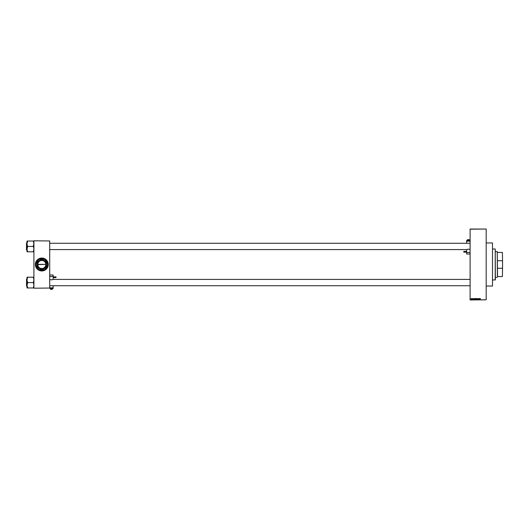 <?xml version="1.0" encoding="UTF-8"?>
<svg xmlns="http://www.w3.org/2000/svg" width="529" height="529" viewBox="0 0 529 529"><rect width="100%" height="100%" fill="white"/><g stroke="black" fill="none" stroke-linecap="round" stroke-linejoin="round"><path stroke-width="0.79" d="M486.184 242.963L492.499 242.963L492.499 286.037L486.184 286.037M41.811 258.04A6.46 6.46 0 0 0 35.35 264.5A6.46 6.46 0 0 0 41.811 270.96A6.46 6.46 0 0 0 48.271 264.5A6.46 6.46 0 0 0 41.811 258.04M472.007 298.905L472.099 298.528L472.007 298.905M472.503 298.753L472.946 298.753L472.728 299.269L472.503 298.753M473.779 298.825L473.581 299.533L473.29 298.528L473.779 298.825M475.102 298.515L475.452 299.017L475.102 299.546L474.751 299.03L475.102 298.515M476.603 298.515L476.953 299.017L476.603 299.546L476.252 299.03L476.603 298.515M480.411 298.515L480.206 299.533L480.411 298.515M470.102 299.817L486.184 299.817L470.102 299.963L470.102 229.037L486.184 229.037L470.102 229.183M486.184 299.817L486.184 229.183M479.935 298.825L479.737 299.533L479.446 298.528L479.935 298.825M479.254 299.335L479.254 298.528L479.34 299.533L478.857 298.726L478.771 299.533L478.771 298.528L479.254 299.335M477.753 298.806L478.335 298.852L477.839 298.806L478.051 299.546L477.753 298.806M477.013 299.533L477.389 298.528L477.661 299.533L477.35 298.647L477.013 299.533M475.558 298.825L476.12 298.528L476.12 299.533L475.558 298.825M474.004 299.037L474.619 298.528L474.619 299.533L474.004 299.037M471.002 298.898L471.26 298.515L471.511 298.892L471.26 299.269L471.002 298.898M33.916 240.807L49.706 240.953L33.916 240.807M49.706 288.047L33.916 288.193L49.706 288.047L49.706 240.953M33.916 288.047L33.916 240.953M476.603 299.427L476.603 298.634L476.603 299.427M476.027 298.997L475.736 298.66L476.027 298.997M475.102 299.427L475.102 298.634L475.102 299.427M474.526 299.414L474.361 298.647L474.096 299.037L474.526 299.414M471.26 299.169L471.253 298.62L471.26 299.169M495.23 280.006L495.23 248.994L495.369 279.861L492.499 280.006M495.23 248.994L492.499 248.994M27.025 279.887L27.025 285.263L27.601 283.055L27.025 279.887L27.601 277.203L27.025 277.203L27.025 279.887M26.536 286.163L26.536 278.988L26.536 286.163L27.025 286.163L27.025 287.955L27.601 287.955L27.601 287.472L27.025 285.263L27.025 287.955M33.916 277.203L33.34 277.203L33.916 279.887L33.34 282.579L27.601 282.579M33.34 277.203L27.601 277.203M33.34 282.579L33.916 285.263L33.34 287.955L27.601 287.955M33.34 287.955L33.916 287.955M497.379 276.561L497.24 251.579L495.369 251.579M497.24 251.579L497.524 276.561L502.405 276.561L502.55 267.753L502.405 276.561M502.405 252.439L502.55 261.247L502.405 252.439L497.379 252.439M497.524 268.269L502.405 268.269M502.55 261.247L502.55 267.753M497.524 260.731L502.405 260.731M33.916 241.045L33.34 241.045L33.916 243.737L33.34 245.945L33.916 249.113L33.34 251.797L27.601 251.797L27.025 249.113L27.601 246.904L27.025 243.737L27.601 241.045L27.025 241.045L27.025 251.797L27.601 251.797M26.45 249.926L26.536 242.837L26.45 249.926M33.34 241.045L27.601 241.045M33.34 246.421L27.601 246.421M33.34 251.797L33.916 251.797M467.662 241.112L469.097 241.112M463.788 252.088L463.788 251.447M463.788 252.121L466.657 252.121L466.657 251.407L463.788 251.407M470.102 241.813A1.726 0.774 180 0 0 468.377 241.039A1.726 0.774 180 0 0 466.657 241.813L466.657 243.267M467.233 240.53L466.657 240.53L466.657 242.52M470.102 253.16A1.726 0.774 180 0 0 468.377 252.386A1.726 0.774 180 0 0 466.657 253.16L466.657 253.999L470.102 253.999M466.657 253.16L466.657 249.582L467.689 249.245A1.726 0.774 180 0 1 469.064 249.245L470.096 249.582M469.527 240.53L470.102 240.53M467.371 239.822L468.377 239.558L468.377 240.252L469.527 240.55L469.388 241.184M469.382 239.822L467.233 239.908L467.233 240.55L468.377 240.252M468.377 239.611L469.527 239.908L469.527 240.55M467.371 241.184L467.233 240.55M52.153 287.888L50.711 287.888M56.028 276.912L56.028 277.553M49.706 287.187A1.726 0.774 0 0 0 51.432 287.961A1.726 0.774 0 0 0 53.158 287.187L53.158 285.733M52.583 288.47L53.158 288.47L53.158 286.48M49.706 275.84A1.726 0.774 0 0 0 51.432 276.614A1.726 0.774 0 0 0 53.158 275.84L53.158 275.001L49.706 275.001M53.158 275.84L53.158 279.418L52.12 279.755A1.726 0.774 0 0 1 50.744 279.755L49.719 279.418M50.281 288.47L49.706 288.193M52.437 289.178L51.432 289.442L51.432 288.748L50.281 288.45L50.427 287.816M50.427 289.178L52.583 289.092L52.583 288.45L51.432 288.748M51.432 289.389L50.281 289.092L50.281 288.45M52.437 287.816L52.583 288.45M37.797 264.645L45.977 264.355A4.166 4.166 0 0 0 41.811 260.334A4.166 4.166 0 0 0 37.652 264.355L37.797 264.645A4.02 4.02 0 0 0 41.811 268.52A4.02 4.02 0 0 0 45.831 264.645M37.652 264.645L37.652 264.645A4.166 4.166 0 0 0 41.811 268.666A4.166 4.166 0 0 0 45.977 264.645M46.367 261.829L41.851 259.217A5.283 5.283 0 0 0 41.778 259.217L37.255 261.829A5.283 5.283 0 0 0 37.215 261.888L37.215 267.112A5.283 5.283 0 0 0 37.255 267.171L41.778 269.783A5.283 5.283 0 0 0 41.851 269.783L46.367 267.171A5.283 5.283 0 0 0 46.407 267.112L46.407 261.888A5.283 5.283 0 0 0 46.367 261.829M44.615 269.347A5.601 5.601 0 0 0 44.615 259.653A5.601 5.601 0 0 0 36.21 264.5A5.601 5.601 0 0 0 44.615 269.347L46.949 267.998A6.216 6.216 0 0 0 47.412 267.198L47.412 261.802A6.216 6.216 0 0 0 46.949 261.002L42.274 258.297A6.216 6.216 0 0 0 41.355 258.297L36.673 261.002A6.216 6.216 0 0 0 36.21 261.802L36.21 267.198A6.216 6.216 0 0 0 36.673 267.998L41.355 270.703A6.216 6.216 0 0 0 42.274 270.703L44.615 269.347M44.112 268.481A4.596 4.596 0 0 0 44.112 260.519A4.596 4.596 0 0 0 37.215 264.5A4.596 4.596 0 0 0 44.112 268.481M37.652 264.355L45.831 264.355A4.02 4.02 0 0 0 41.811 260.48A4.02 4.02 0 0 0 37.797 264.355M26.536 278.988L27.025 278.988M470.102 285.733L49.706 285.733M470.102 279.418L53.145 279.418M49.706 243.267L470.102 243.267M49.706 249.582L466.664 249.582M497.24 277.421L495.369 277.421M26.536 250.012L27.025 250.012M26.536 242.837L27.025 242.837M469.454 239.816L467.299 239.816M56.028 277.593L53.158 277.593M56.028 276.879L53.158 276.879M50.354 289.184L52.51 289.184"/></g></svg>
